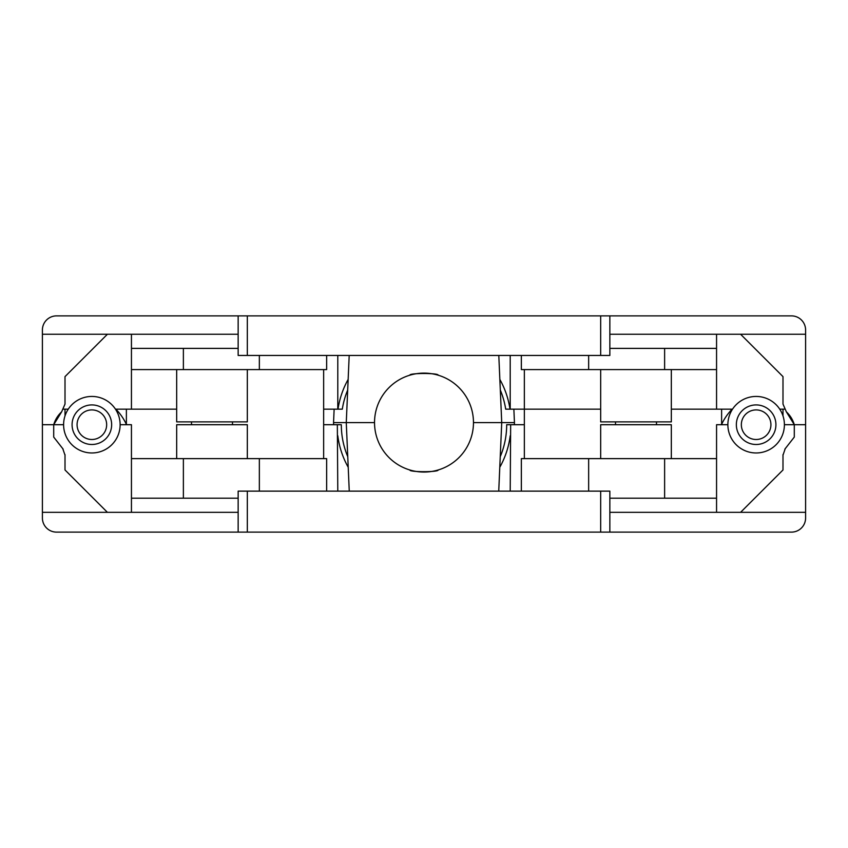 <?xml version="1.0" encoding="UTF-8"?>
<svg xmlns="http://www.w3.org/2000/svg" width="848" height="848" viewBox="0 0 848 848"><rect width="100%" height="100%" fill="white"/><g stroke="black" fill="none" stroke-linecap="round" stroke-linejoin="round"><path stroke-width="1.27" d="M323.65 458.63L323.65 369.59M782.99 415.88L782.99 409.16L782.99 415.88M671.33 458.63L671.33 424.71L600.67 424.71L600.67 458.63M247.33 458.63L247.33 424.71L176.67 424.71L176.67 458.63M115.476 409.16L176.67 409.16L131.44 409.16L131.44 334.25M323.65 409.16L342.306 409.16A82.68 82.68 0 0 1 347.691 390.059M323.65 424.71L341.32 424.71A82.68 82.68 0 0 0 347.754 456.69A82.68 82.68 0 0 1 341.32 424.71M500.309 390.059A82.68 82.68 0 0 1 505.694 409.16L600.67 409.16L524.35 409.16L524.35 458.63M732.524 409.16L671.33 409.16L716.56 409.16L716.56 334.25M506.68 424.71A82.68 82.68 0 0 1 500.246 456.69A82.68 82.68 0 0 0 506.68 424.71L524.35 424.71M65.01 415.88L65.01 409.16L65.01 415.88M64.999 454.602A10.6 10.6 0 0 1 65.01 455.185L65.01 469.972L65.01 455.185L62.763 448.656A10.6 10.6 0 0 1 63.112 449.122M120.13 424.71L131.44 424.71L131.44 512.33M784.4 424.71L805.6 424.71L805.6 512.33L609.85 512.33L609.85 532.12L609.85 491.13L247.33 491.13L247.33 532.12L600.67 532.12L600.67 491.13M716.56 512.33L716.56 424.71L727.87 424.71M247.33 532.12L56.53 532.12A14.13 14.13 0 0 1 42.4 517.99L42.4 512.33L238.15 512.33L238.15 491.13L247.33 491.13M521.35 491.13L521.35 458.63L716.56 458.63M510.21 491.13L510.666 424.71M337.334 424.71L337.79 491.13M131.44 458.63L326.65 458.63L326.65 491.13M42.4 512.33L42.4 424.71L63.6 424.71M782.99 469.972L782.99 455.185L782.99 469.972L740.59 512.33M664.62 458.63L664.62 498.2M183.38 498.2L183.38 458.63M600.67 532.12L791.47 532.12A14.13 14.13 0 0 0 805.6 517.99L805.6 512.33M238.15 532.12L238.15 512.33L238.15 532.12M65.01 404.083L65.01 376.618L65.01 404.083L61.628 411.852A28.27 28.238 180 0 0 53.71 424.7L53.71 437.08L62.763 448.656M107.41 512.33L65.01 469.972M784.888 449.122A10.6 10.6 0 0 1 785.237 448.656L794.29 437.08L794.29 424.7A28.27 28.238 0 0 0 786.372 411.852L794.29 424.7M785.237 448.656L782.99 455.185A10.6 10.6 0 0 1 783.001 454.602M115.847 409.16A54.505 54.505 0 0 1 126.532 424.71M732.153 409.16A54.505 54.505 0 0 0 721.468 424.71M131.44 498.2L238.15 498.2M609.85 498.2L716.56 498.2M600.67 315.88L791.47 315.88A14.13 14.13 0 0 1 805.6 330.01L805.6 334.25L609.85 334.25L609.85 355.45L600.67 355.45L600.67 315.88L238.15 315.88L238.15 334.25L238.15 315.88L56.53 315.88A14.13 14.13 0 0 0 42.4 330.01L42.4 424.71M600.67 355.45L238.15 355.45L238.15 334.25L42.4 334.25M782.99 404.083L782.99 376.618L782.99 404.083L786.372 411.852M326.65 355.45L326.65 369.59L131.44 369.59M176.67 369.59L176.67 421.88L247.33 421.88L247.33 369.59M524.35 369.59L524.35 409.16M716.56 369.59L521.35 369.59L521.35 355.45M600.67 369.59L600.67 421.88L671.33 421.88L671.33 369.59M183.38 369.59L183.38 348.39M664.62 348.39L664.62 369.59M609.85 315.88L609.85 334.25L609.85 315.88M805.6 334.25L805.6 424.71M740.59 334.25L782.99 376.618M65.01 376.618L107.41 334.25M53.71 424.7L61.628 411.852M784.283 409.16L779.736 409.16M68.264 409.16L63.717 409.16M716.56 348.39L609.85 348.39M238.15 348.39L131.44 348.39M656.49 421.88L656.49 424.71M615.51 421.88L615.51 424.71M91.87 452.97A28.27 28.27 0 0 1 63.6 424.71A28.27 28.27 0 0 1 91.87 396.44A28.27 28.27 0 0 1 120.13 424.71A28.27 28.27 0 0 1 91.87 452.97M91.87 444.49A19.79 19.79 0 0 1 72.08 424.71A19.79 19.79 0 0 1 91.87 404.92A19.79 19.79 0 0 1 111.65 424.71A19.79 19.79 0 0 1 91.87 444.49M91.87 439.497A14.787 14.787 0 0 1 77.073 424.71A14.787 14.787 0 0 1 91.87 409.913A14.787 14.787 0 0 1 106.657 424.71A14.787 14.787 0 0 1 91.87 439.497M756.13 452.97A28.27 28.27 0 0 1 727.87 424.71A28.27 28.27 0 0 1 756.13 396.44A28.27 28.27 0 0 1 784.4 424.71A28.27 28.27 0 0 1 756.13 452.97M756.13 444.49A19.79 19.79 0 0 1 736.35 424.71A19.79 19.79 0 0 1 756.13 404.92A19.79 19.79 0 0 1 775.92 424.71A19.79 19.79 0 0 1 756.13 444.49M756.13 439.497A14.787 14.787 0 0 1 741.343 424.71A14.787 14.787 0 0 1 756.13 409.913A14.787 14.787 0 0 1 770.927 424.71A14.787 14.787 0 0 1 756.13 439.497M438.13 469.993C439.02 472.241 408.99 472.241 409.87 469.993C408.98 472.241 439.01 472.241 438.13 469.993M498.741 491.13L501.73 422.59L514.45 422.59L514.365 424.71M333.635 424.71L333.55 422.59L346.27 422.59L349.259 491.13M349.196 355.45L346.27 422.59L374.53 422.59L333.55 422.59L334.133 409.16M513.867 409.16L514.45 422.59L473.47 422.59L501.73 422.59L498.804 355.45M374.53 422.59A49.47 49.47 0 0 0 424 472.05A49.47 49.47 0 0 0 473.47 422.59A49.47 49.47 0 0 0 424 373.12A49.47 49.47 0 0 0 374.53 422.59M409.87 375.187C408.98 372.929 439.01 372.929 438.13 375.187C439.02 372.94 408.99 372.929 409.87 375.187M721.616 424.392L721.616 409.16M126.384 424.392L126.384 409.16M510.21 435.766A86.92 86.92 0 0 1 499.779 467.28M348.221 467.28A86.92 86.92 0 0 1 337.79 435.766M337.79 355.45L337.79 409.16M510.21 409.16L510.21 355.45M338.013 409.16A86.92 86.92 0 0 1 348.146 379.427M499.854 379.427A86.92 86.92 0 0 1 509.987 409.16M247.33 315.88L247.33 355.45M116.823 410.167L116.823 409.16M588.65 458.63L588.65 491.13M259.35 458.63L259.35 491.13M731.177 410.167L731.177 409.16M259.35 369.59L259.35 355.45M588.65 369.59L588.65 355.45M232.49 421.88L232.49 424.71M191.51 421.88L191.51 424.71"/></g></svg>
